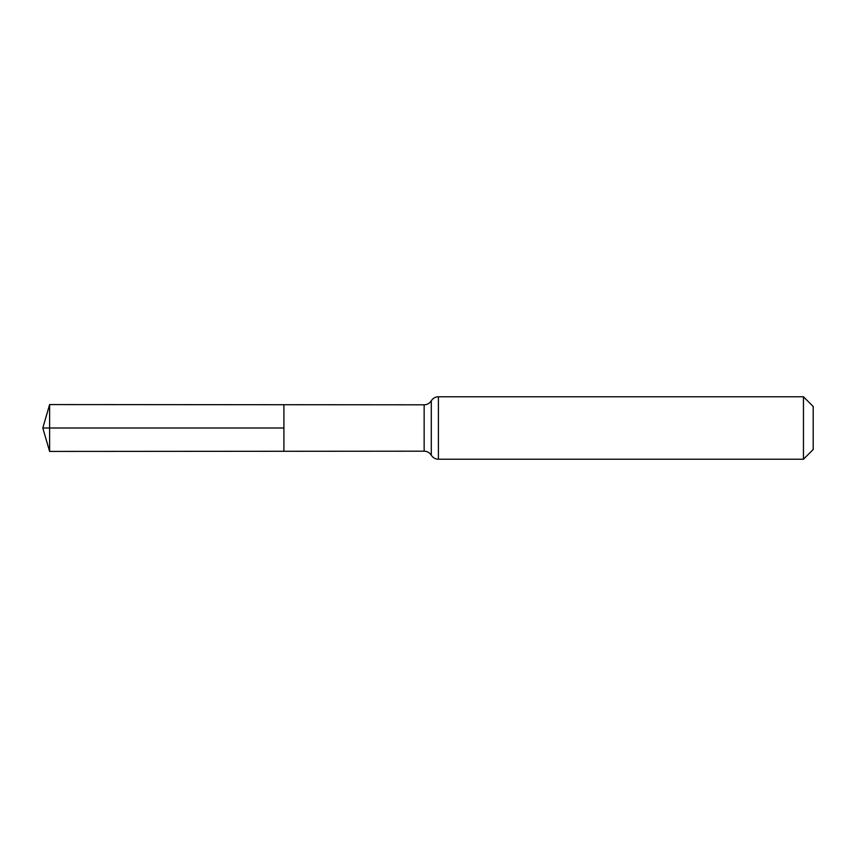 <?xml version="1.0" encoding="UTF-8"?>
<svg xmlns="http://www.w3.org/2000/svg" width="856" height="856" viewBox="0 0 856 856"><rect width="100%" height="100%" fill="white"/><g stroke="black" fill="none" stroke-linecap="round" stroke-linejoin="round"><path stroke-width="1.28" d="M283.914 428L283.914 404.717L49.616 404.578L49.616 451.422L283.914 451.283L283.914 404.717L424.148 404.813L424.148 451.187L283.914 451.283L283.914 428M803.463 396.767L803.463 459.233L813.2 449.496L813.2 406.504L803.463 396.767L438.411 396.767C435.33 396.863 432.954 398.2 431.285 400.79C429.605 403.379 427.23 404.717 424.148 404.813M49.616 404.578L42.8 428L283.914 428L42.8 428L49.616 451.422M803.463 459.233L438.411 459.233L438.411 396.767M438.411 459.233C435.33 459.137 432.954 457.8 431.285 455.21L431.285 400.79M431.285 455.21C429.605 452.621 427.23 451.283 424.148 451.187"/></g></svg>
